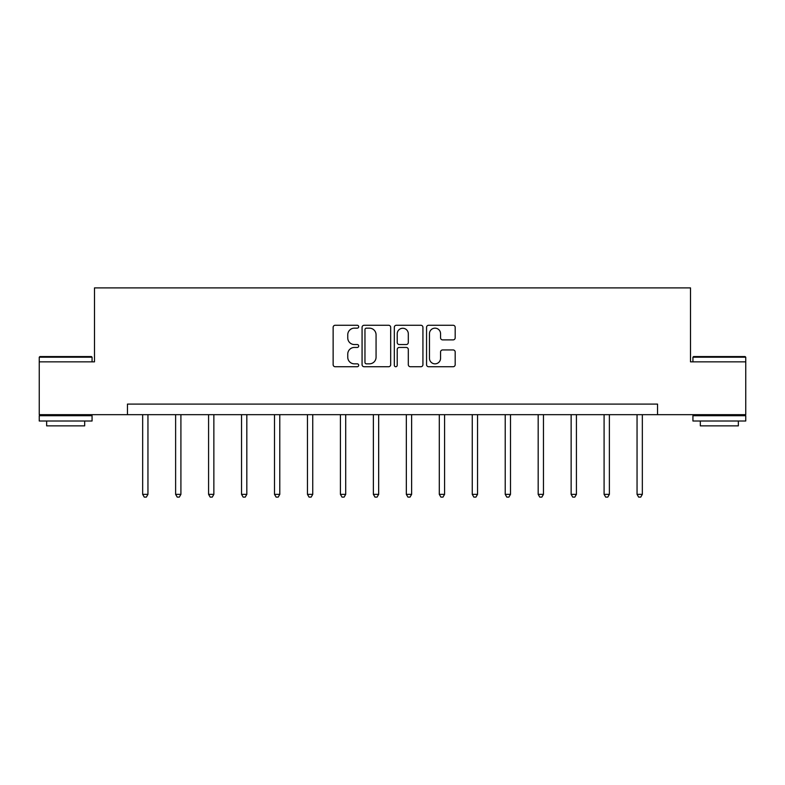 <?xml version="1.0" encoding="UTF-8"?>
<svg xmlns="http://www.w3.org/2000/svg" width="785" height="785" viewBox="0 0 785 785"><rect width="100%" height="100%" fill="white"/><g stroke="black" fill="none" stroke-linecap="round" stroke-linejoin="round"><path stroke-width="1.18" d="M358.696 326.717A1.452 1.452 0 0 0 357.244 325.265L335.215 325.265A2.07 2.07 0 0 0 333.134 327.335L333.134 364.662A2.07 2.07 0 0 0 335.215 366.732L357.244 366.732A1.452 1.452 0 0 0 358.696 365.28A1.452 1.452 0 0 0 357.244 363.838L354.398 363.838A6.633 6.633 0 0 1 347.755 357.195L347.755 354.084A6.633 6.633 0 0 1 354.398 347.451L357.244 347.451A1.452 1.452 0 0 0 358.696 345.999A1.452 1.452 0 0 0 357.244 344.546L354.398 344.546A6.633 6.633 0 0 1 347.755 337.913L347.755 334.802A6.633 6.633 0 0 1 354.398 328.159L357.244 328.159A1.452 1.452 0 0 0 358.696 326.717M453.102 339.885A2.07 2.07 0 0 0 455.182 337.805L455.182 327.335A2.07 2.07 0 0 0 453.102 325.265L428.639 325.265A2.07 2.07 0 0 0 426.559 327.335L426.559 364.662A2.07 2.07 0 0 0 428.639 366.732L453.102 366.732A2.07 2.07 0 0 0 455.182 364.662L455.182 352.014A2.07 2.07 0 0 0 453.102 349.943L442.632 349.943A2.07 2.07 0 0 0 440.562 352.014L440.562 358.284A5.544 5.544 0 0 1 435.018 363.838A5.544 5.544 0 0 1 429.464 358.284L429.464 333.713A5.544 5.544 0 0 1 435.018 328.159A5.544 5.544 0 0 1 440.562 333.713L440.562 337.805A2.07 2.07 0 0 0 442.632 339.885L453.102 339.885M127.455 414.666L39.25 414.666L39.25 361.846L94.494 361.846L94.494 287.899L690.506 287.899L690.506 361.846L745.75 361.846L745.75 414.666L657.545 414.666L657.545 404.098L127.455 404.098L127.455 414.666L657.545 414.666M390.685 327.335A2.07 2.07 0 0 0 388.614 325.265L364.142 325.265A2.07 2.07 0 0 0 362.071 327.335L362.071 364.662A2.07 2.07 0 0 0 364.142 366.732L388.614 366.732A2.07 2.07 0 0 0 390.685 364.662L390.685 327.335M396.386 325.265L420.858 325.265A2.07 2.07 0 0 1 422.929 327.335L422.929 364.662A2.07 2.07 0 0 1 420.858 366.732L410.388 366.732A2.07 2.07 0 0 1 408.308 364.662L408.308 349.521A2.07 2.07 0 0 0 406.237 347.451L399.29 347.451A2.07 2.07 0 0 0 397.22 349.521L397.22 365.28A1.452 1.452 0 0 1 395.768 366.732A1.452 1.452 0 0 1 394.315 365.28L394.315 327.335A2.07 2.07 0 0 1 396.386 325.265M366.418 328.159A1.452 1.452 0 0 0 364.966 329.612L364.966 362.385A1.452 1.452 0 0 0 366.418 363.838L369.431 363.838A6.633 6.633 0 0 0 376.064 357.195L376.064 334.802A6.633 6.633 0 0 0 369.431 328.159L366.418 328.159M408.308 333.811A5.544 5.544 0 0 0 402.764 328.267A5.544 5.544 0 0 0 397.22 333.811L397.22 342.476A2.07 2.07 0 0 0 399.29 344.546L406.237 344.546A2.07 2.07 0 0 0 408.308 342.476L408.308 333.811M142.664 414.666L142.664 494.354L147.953 494.354L147.953 414.666M147.953 494.354L146.363 497.101L144.254 497.101L142.664 494.354M39.888 356.567L91.433 356.567L92.071 357.195L39.25 357.195L39.888 356.567M65.655 421.005L39.25 421.005L39.25 415.716L92.071 415.716L92.071 421.005L65.655 421.005M84.672 421.005L84.672 425.862L46.649 425.862L46.649 421.005M693.567 356.567L745.112 356.567L745.75 357.195L692.929 357.195L693.567 356.567M719.345 421.005L692.929 421.005L692.929 415.716L745.75 415.716L745.75 421.005L719.345 421.005M738.351 421.005L738.351 425.862L700.328 425.862L700.328 421.005M175.624 414.666L175.624 494.354L180.913 494.354L180.913 414.666M180.913 494.354L179.323 497.101L177.214 497.101L175.624 494.354M208.584 414.666L208.584 494.354L213.863 494.354L213.863 414.666M213.863 494.354L212.284 497.101L210.174 497.101L208.584 494.354M241.544 414.666L241.544 494.354L246.824 494.354L246.824 414.666M246.824 494.354L245.244 497.101L243.134 497.101L241.544 494.354M274.505 414.666L274.505 494.354L279.784 494.354L279.784 414.666M279.784 494.354L278.204 497.101L276.084 497.101L274.505 494.354M307.465 414.666L307.465 494.354L312.744 494.354L312.744 414.666M312.744 494.354L311.164 497.101L309.045 497.101L307.465 494.354M340.425 414.666L340.425 494.354L345.704 494.354L345.704 414.666M345.704 494.354L344.115 497.101L342.005 497.101L340.425 494.354M373.375 414.666L373.375 494.354L378.664 494.354L378.664 414.666M378.664 494.354L377.075 497.101L374.965 497.101L373.375 494.354M406.336 414.666L406.336 494.354L411.625 494.354L411.625 414.666M411.625 494.354L410.035 497.101L407.925 497.101L406.336 494.354M439.296 414.666L439.296 494.354L444.575 494.354L444.575 414.666M444.575 494.354L442.995 497.101L440.885 497.101L439.296 494.354M472.256 414.666L472.256 494.354L477.535 494.354L477.535 414.666M477.535 494.354L475.955 497.101L473.836 497.101L472.256 494.354M505.216 414.666L505.216 494.354L510.495 494.354L510.495 414.666M510.495 494.354L508.915 497.101L506.796 497.101L505.216 494.354M538.176 414.666L538.176 494.354L543.456 494.354L543.456 414.666M543.456 494.354L541.866 497.101L539.756 497.101L538.176 494.354M571.137 414.666L571.137 494.354L576.416 494.354L576.416 414.666M576.416 494.354L574.826 497.101L572.716 497.101L571.137 494.354M604.087 414.666L604.087 494.354L609.376 494.354L609.376 414.666M609.376 494.354L607.786 497.101L605.677 497.101L604.087 494.354M637.047 414.666L637.047 494.354L642.336 494.354L642.336 414.666M642.336 494.354L640.746 497.101L638.637 497.101L637.047 494.354M39.25 361.846L39.25 357.195M51.29 415.716L51.29 414.666M80.031 415.716L80.031 414.666M92.071 361.846L92.071 357.195M692.929 361.846L692.929 357.195M704.969 415.716L704.969 414.666M733.71 415.716L733.71 414.666M745.75 361.846L745.75 357.195"/></g></svg>
